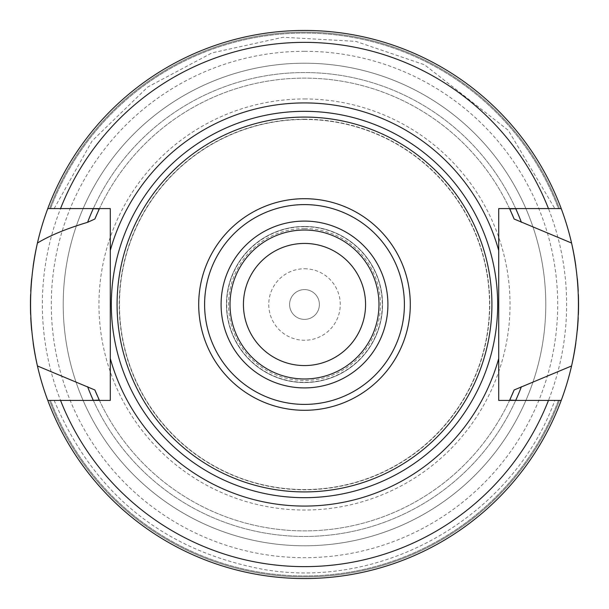<?xml version="1.0" encoding="UTF-8"?>
<svg xmlns="http://www.w3.org/2000/svg" width="609" height="609" viewBox="0 0 609 609"><rect width="100%" height="100%" fill="white"/><g stroke="black" fill="none" stroke-linecap="round" stroke-linejoin="round"><path stroke-width="0.46" stroke-dasharray="3.04 2.28" d="M304.5 243.433A61.067 61.067 0 0 0 243.433 304.5A61.067 61.067 0 0 0 304.5 365.567A61.067 61.067 0 0 0 365.567 304.5A61.067 61.067 0 0 0 304.5 243.433M304.5 226.457A78.043 78.043 0 0 0 226.457 304.5A78.043 78.043 0 0 0 304.5 382.543A78.043 78.043 0 0 0 382.543 304.5A78.043 78.043 0 0 0 304.5 226.457A78.043 78.043 0 0 0 226.457 304.5A78.043 78.043 0 0 0 304.5 382.543A78.043 78.043 0 0 0 382.543 304.5A78.043 78.043 0 0 0 304.5 226.457A78.043 78.043 0 0 1 382.543 304.5A78.043 78.043 0 0 1 304.5 382.543A78.043 78.043 0 0 1 226.457 304.5A78.043 78.043 0 0 1 304.5 226.457M304.5 230.027A74.473 74.473 0 0 1 378.973 304.5A74.473 74.473 0 0 1 304.5 378.973A74.473 74.473 0 0 1 230.027 304.5A74.473 74.473 0 0 1 304.5 230.027M304.5 119.463A185.037 185.037 0 0 1 489.537 304.5A185.037 185.037 0 0 1 304.5 489.537A185.037 185.037 0 0 1 119.463 304.5A185.037 185.037 0 0 1 304.5 119.463A185.037 185.037 0 0 1 489.537 304.5A185.037 185.037 0 0 1 304.5 489.537A185.037 185.037 0 0 1 119.463 304.5A185.037 185.037 0 0 1 304.5 119.463A185.037 185.037 0 0 0 119.463 304.5A185.037 185.037 0 0 0 304.5 489.537A185.037 185.037 0 0 0 489.537 304.5A185.037 185.037 0 0 0 304.5 119.463M110.282 208.582L110.282 400.418L47.784 400.418A274.05 274.05 0 0 0 561.216 400.418A274.05 274.05 0 0 1 47.784 400.418A274.05 274.05 0 0 0 561.216 400.418A274.05 274.05 0 0 1 47.784 400.418A274.05 274.05 0 0 0 561.216 400.418L498.718 400.418L498.718 208.582L561.216 208.582A274.05 274.05 0 0 0 47.784 208.582A274.05 274.05 0 0 1 561.216 208.582A274.05 274.05 0 0 0 47.784 208.582A274.05 274.05 0 0 1 561.216 208.582A274.05 274.05 0 0 0 47.784 208.582L110.282 208.582M558.415 400.418A271.424 271.424 0 0 1 50.585 400.418L49.565 400.418A272.383 272.383 0 0 0 559.435 400.418L558.415 400.418C553.703 400.418 553.703 400.418 558.415 400.418A271.424 271.424 0 0 1 50.585 400.418C55.297 400.418 55.297 400.418 50.585 400.418C55.297 400.418 55.297 400.418 50.585 400.418L49.565 400.418A272.383 272.383 0 0 0 559.435 400.418M50.585 208.582A271.424 271.424 0 0 1 558.415 208.582L559.435 208.582A272.383 272.383 0 0 0 49.565 208.582L50.585 208.582C55.297 208.582 55.297 208.582 50.585 208.582A271.424 271.424 0 0 1 558.415 208.582C553.703 208.582 553.703 208.582 558.415 208.582C553.703 208.582 553.703 208.582 558.415 208.582L559.435 208.582A272.383 272.383 0 0 0 49.565 208.582M515.694 208.598A231.945 231.945 0 0 0 93.306 208.598A231.945 231.945 0 0 1 515.694 208.598M93.306 400.402A231.945 231.945 0 0 0 515.694 400.402A231.945 231.945 0 0 1 93.306 400.402M509.71 400.105A226.388 226.388 0 0 1 99.29 400.105M99.29 208.895A226.388 226.388 0 0 1 509.71 208.895M97.052 395.157A226.388 226.388 0 0 0 98.216 397.761A226.388 226.388 0 0 1 97.052 395.157M99.434 400.418A226.388 226.388 0 0 0 509.566 400.418A226.388 226.388 0 0 1 99.434 400.418M510.844 397.639A226.388 226.388 0 0 0 511.918 395.226A226.388 226.388 0 0 1 510.844 397.639M511.91 213.759A226.388 226.388 0 0 0 510.844 211.369A226.388 226.388 0 0 1 511.91 213.759M509.566 208.582A226.388 226.388 0 0 0 99.434 208.582A226.388 226.388 0 0 1 509.566 208.582M98.186 211.293A226.388 226.388 0 0 0 97.075 213.805A226.388 226.388 0 0 1 98.186 211.293M304.5 578.55A274.05 274.05 0 0 0 571.569 365.963A274.05 274.05 0 0 1 37.431 365.963A274.05 274.05 0 0 0 304.5 578.55M575.84 342.936A274.05 274.05 0 0 0 577.309 330.512A274.05 274.05 0 0 1 575.84 342.936M578.238 317.624A274.05 274.05 0 0 0 578.367 314.526A274.05 274.05 0 0 1 578.238 317.624M578.367 294.497A274.05 274.05 0 0 0 578.238 291.384A274.05 274.05 0 0 1 578.367 294.497M577.317 278.488A274.05 274.05 0 0 0 575.84 266.064A274.05 274.05 0 0 1 577.317 278.488M571.569 243.037A274.05 274.05 0 0 0 37.431 243.037A274.05 274.05 0 0 1 571.569 243.037M33.16 266.064A274.05 274.05 0 0 0 31.683 278.488A274.05 274.05 0 0 1 33.16 266.064M30.762 291.384A274.05 274.05 0 0 0 30.633 294.512A274.05 274.05 0 0 1 30.762 291.384M30.633 314.541A274.05 274.05 0 0 0 30.762 317.624A274.05 274.05 0 0 1 30.633 314.541M31.691 330.512A274.05 274.05 0 0 0 33.16 342.936A274.05 274.05 0 0 1 31.691 330.512M304.5 63.214A241.286 241.286 0 0 1 545.786 304.5A241.286 241.286 0 0 1 304.5 545.786A241.286 241.286 0 0 1 63.214 304.5A241.286 241.286 0 0 1 304.5 63.214A241.286 241.286 0 0 0 63.214 304.5A241.286 241.286 0 0 0 304.5 545.786A241.286 241.286 0 0 0 545.786 304.5A241.286 241.286 0 0 0 304.5 63.214M304.5 98.962A205.537 205.537 0 0 1 510.037 304.5A205.537 205.537 0 0 1 304.5 510.037A205.537 205.537 0 0 1 98.962 304.5A205.537 205.537 0 0 1 304.5 98.962M304.5 268.752A35.748 35.748 0 0 1 340.248 304.5A35.748 35.748 0 0 1 304.5 340.248A35.748 35.748 0 0 1 268.752 304.5A35.748 35.748 0 0 1 304.5 268.752M304.5 289.602A14.898 14.898 0 0 1 319.398 304.5A14.898 14.898 0 0 1 304.5 319.398A14.898 14.898 0 0 1 289.602 304.5A14.898 14.898 0 0 1 304.5 289.602A14.898 14.898 0 0 0 289.602 304.5A14.898 14.898 0 0 0 304.5 319.398A14.898 14.898 0 0 0 319.398 304.5A14.898 14.898 0 0 0 304.5 289.602M304.5 228.55A75.95 75.95 0 0 1 380.45 304.5A75.95 75.95 0 0 1 304.5 380.45A75.95 75.95 0 0 1 228.55 304.5A75.95 75.95 0 0 1 304.5 228.55M304.5 226.7A77.8 77.8 0 0 0 226.7 304.5A77.8 77.8 0 0 0 304.5 382.3A77.8 77.8 0 0 0 382.3 304.5A77.8 77.8 0 0 0 304.5 226.7M304.5 119.219A185.281 185.281 0 0 0 119.219 304.5A185.281 185.281 0 0 0 304.5 489.781A185.281 185.281 0 0 0 489.781 304.5A185.281 185.281 0 0 0 304.5 119.219M47.784 208.582A274.05 274.05 0 0 1 561.216 208.582M561.216 400.418A274.05 274.05 0 0 1 47.784 400.418M304.5 566.636A262.136 262.136 0 0 0 566.636 304.5A262.136 262.136 0 0 0 304.5 42.364A262.136 262.136 0 0 0 42.364 304.5A262.136 262.136 0 0 0 304.5 566.636M304.5 51.301A253.199 253.199 0 0 1 557.699 304.5A253.199 253.199 0 0 1 304.5 557.699A253.199 253.199 0 0 1 51.301 304.5A253.199 253.199 0 0 1 304.5 51.301M54.155 400.418C93.771 494.28 163.638 550.635 263.758 569.476C384.728 590.319 512.999 515.838 554.845 400.418M54.155 208.582L92.088 140.938L147.789 86.98L212.039 52.861L283.086 37.263L355.702 41.343L424.564 64.798L508.287 130.303L554.845 208.582"/><path stroke-width="0.91" d="M304.5 243.433A61.067 61.067 0 0 1 365.567 304.5A61.067 61.067 0 0 1 304.5 365.567A61.067 61.067 0 0 1 243.433 304.5A61.067 61.067 0 0 1 304.5 243.433M304.5 230.027A74.473 74.473 0 0 0 230.027 304.5A74.473 74.473 0 0 0 304.5 378.973A74.473 74.473 0 0 0 378.973 304.5A74.473 74.473 0 0 0 304.5 230.027A74.473 74.473 0 0 0 230.027 304.5A74.473 74.473 0 0 0 304.5 378.973M304.5 117.08A187.42 187.42 0 0 1 491.92 304.5A187.42 187.42 0 0 1 304.5 491.92A187.42 187.42 0 0 1 117.08 304.5A187.42 187.42 0 0 1 304.5 117.08M110.282 358.495L110.282 208.582L47.784 208.582A274.05 274.05 0 0 1 561.216 208.582L498.718 208.582L498.718 358.495A201.587 201.587 0 0 1 110.282 358.495L110.282 400.418L47.784 400.418A274.05 274.05 0 0 0 561.216 400.418L498.718 400.418L498.718 358.495M498.718 250.505A201.587 201.587 0 0 0 110.282 250.505M89.904 400.418L99.29 400.105L94.867 389.981L37.431 365.963C28.288 324.993 28.288 284.015 37.431 243.037C49.717 235.584 66.442 228.672 87.605 222.308L94.867 219.019L99.29 208.895L89.904 208.582M519.096 208.582L509.71 208.895L514.133 219.019L571.569 243.037C580.712 284.015 580.712 324.993 571.569 365.963L514.133 389.981L509.71 400.105L519.096 400.418M559.435 400.418L558.415 400.418C553.703 400.418 553.703 400.418 558.415 400.418M49.565 208.582L50.585 208.582C55.297 208.582 55.297 208.582 50.585 208.582M521.395 386.692A231.945 231.945 0 0 1 515.694 400.402M93.306 400.402A231.945 231.945 0 0 1 87.605 386.692M94.867 389.981A226.388 226.388 0 0 0 97.052 395.157A226.388 226.388 0 0 1 94.867 389.981M98.216 397.761A226.388 226.388 0 0 0 99.434 400.418A226.388 226.388 0 0 1 98.216 397.761M509.566 400.418A226.388 226.388 0 0 0 510.844 397.639A226.388 226.388 0 0 1 509.566 400.418M511.918 395.226A226.388 226.388 0 0 0 514.133 389.981A226.388 226.388 0 0 1 511.918 395.226M514.133 219.019A226.388 226.388 0 0 0 511.91 213.759A226.388 226.388 0 0 1 514.133 219.019M510.844 211.369A226.388 226.388 0 0 0 509.566 208.582A226.388 226.388 0 0 1 510.844 211.369M99.434 208.582A226.388 226.388 0 0 0 98.186 211.293A226.388 226.388 0 0 1 99.434 208.582M97.075 213.805A226.388 226.388 0 0 0 94.867 219.019A226.388 226.388 0 0 1 97.075 213.805M87.605 222.308A231.945 231.945 0 0 1 93.306 208.598M515.694 208.598A231.945 231.945 0 0 1 521.395 222.308M571.569 243.037A274.05 274.05 0 0 1 575.84 266.064A274.05 274.05 0 0 0 561.216 208.582M47.784 208.582A274.05 274.05 0 0 0 33.16 266.064A274.05 274.05 0 0 1 37.431 243.037M561.216 400.418A274.05 274.05 0 0 0 575.84 342.936A274.05 274.05 0 0 1 571.569 365.963M37.431 365.963A274.05 274.05 0 0 1 33.16 342.936A274.05 274.05 0 0 0 47.784 400.418M577.309 330.512A274.05 274.05 0 0 0 578.238 317.624A274.05 274.05 0 0 1 577.309 330.512M578.367 314.526A274.05 274.05 0 0 0 578.367 294.497A274.05 274.05 0 0 1 578.367 314.526M578.238 291.384A274.05 274.05 0 0 0 577.317 278.488A274.05 274.05 0 0 1 578.238 291.384M31.683 278.488A274.05 274.05 0 0 0 30.762 291.384A274.05 274.05 0 0 1 31.683 278.488M30.633 294.512A274.05 274.05 0 0 0 30.633 314.541A274.05 274.05 0 0 1 30.633 294.512M30.762 317.624A274.05 274.05 0 0 0 31.691 330.512A274.05 274.05 0 0 1 30.762 317.624M304.5 221.09A83.41 83.41 0 0 0 221.09 304.5A83.41 83.41 0 0 0 304.5 387.91A83.41 83.41 0 0 0 387.91 304.5A83.41 83.41 0 0 0 304.5 221.09M304.5 204.601A99.899 99.899 0 0 0 204.601 304.5A99.899 99.899 0 0 0 304.5 404.399A99.899 99.899 0 0 0 404.399 304.5A99.899 99.899 0 0 0 304.5 204.601M304.5 198.701A105.799 105.799 0 0 0 198.701 304.5A105.799 105.799 0 0 0 304.5 410.299A105.799 105.799 0 0 0 410.299 304.5A105.799 105.799 0 0 0 304.5 198.701M304.5 111.325A193.175 193.175 0 0 1 497.675 304.5A193.175 193.175 0 0 1 304.5 497.675A193.175 193.175 0 0 1 111.325 304.5A193.175 193.175 0 0 1 304.5 111.325M60.542 400.418A262.136 262.136 0 0 0 548.458 400.418M548.458 208.582A262.136 262.136 0 0 0 60.542 208.582"/></g></svg>
